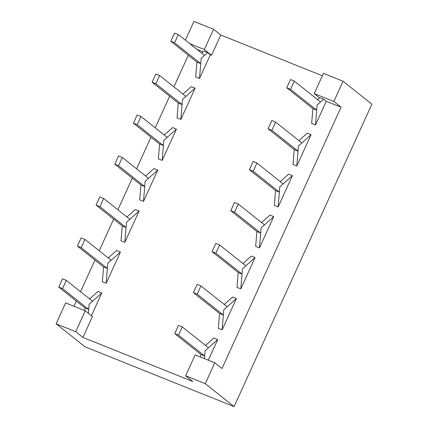 <?xml version="1.0" encoding="UTF-8"?>
<svg xmlns="http://www.w3.org/2000/svg" width="428" height="428" viewBox="0 0 428 428"><rect width="100%" height="100%" fill="white"/><g stroke="black" fill="none" stroke-linecap="round" stroke-linejoin="round"><path stroke-width="0.64" d="M214.776 362.767L195.141 354.892L185.624 375.779L205.258 383.654L214.776 362.767L221.982 368.503L341.052 107.219L333.851 101.479L343.074 81.24L323.445 73.365L314.216 93.604L319.572 97.868M343.074 81.24L371.889 104.186L234.073 406.6L84.926 346.76L56.111 323.814L75.74 331.689L82.946 337.43L192.83 381.514L185.624 375.779M322.348 75.767L220.762 35.016L213.561 29.275L193.927 21.4L185.367 40.184M333.851 101.479L314.216 93.604M213.561 29.275L204.338 49.52L211.539 55.255L220.762 35.016M204.338 49.52L189.738 43.661M82.946 337.43L92.464 316.538L85.263 310.803L65.628 302.928L56.111 323.814M188.32 55.249L173.902 86.884M169.649 96.214L155.23 127.854M150.982 137.179L136.564 168.819M132.311 178.15L117.893 209.784M113.639 219.115L99.221 250.755M94.973 260.08L80.555 291.719M76.302 301.05L73.926 306.255M205.258 383.654L234.073 406.6M341.052 107.219L326.291 101.297L323.627 99.173L319.823 97.643L317.581 99.644M211.539 55.255L210.325 54.768L207.655 52.644L203.851 51.119L201.609 53.115M203.038 51.842L196.944 49.397M91.41 315.698L101.757 292.987L97.953 291.463L89.591 298.915M174.571 42.795L170.767 41.27L174.517 33.042L178.321 34.572L174.571 42.795L200.727 63.622L196.917 62.092L195.714 76.949L199.518 78.474L210.325 54.768M155.904 83.76L152.095 82.235L155.846 74.012L159.649 75.537L155.904 83.76L182.055 104.587L178.251 103.062L177.042 117.914L180.846 119.444L195.109 88.152L191.3 86.627L182.938 94.085M159.58 144.027L133.429 123.205L137.233 124.73L163.384 145.557L159.58 144.027L158.371 158.884L162.18 160.409L176.438 129.122L172.634 127.592L164.272 135.05M118.561 165.695L114.758 164.17L118.508 155.942L122.312 157.472L118.561 165.695L144.718 186.522L140.908 184.998L139.705 199.849L143.508 201.379L157.766 170.087L153.962 168.562L145.6 176.015M106.171 283.309L107.797 263.284L111.173 260.272L84.974 239.407L81.224 247.63L107.374 268.458L103.571 266.928L102.362 281.785L106.171 283.309L120.428 252.022L116.625 250.492L108.263 257.95M99.895 206.665L96.086 205.135L99.836 196.912L103.64 198.437L99.895 206.665L126.046 227.487L122.242 225.963L121.033 240.82L124.837 242.344L139.1 211.052L135.291 209.527L126.929 216.985M85.263 310.803L75.74 331.689M208.313 360.173L217.729 339.516L213.925 337.992L205.563 345.444M290.542 89.324L286.739 87.799L290.484 79.571L294.293 81.095L290.542 89.324L316.693 110.151L312.889 108.621L311.68 123.478L315.49 125.003L326.291 101.297M215.862 253.189L212.058 251.664L215.808 243.441L219.612 244.966L215.862 253.189L242.013 274.016L238.209 272.492L237.005 287.343L240.809 288.873L255.067 257.581L251.263 256.056L242.901 263.509M234.533 212.224L230.729 210.699L234.474 202.471L238.284 204.001L234.533 212.224L260.684 233.051L256.88 231.521L255.671 246.378L259.475 247.903L273.738 216.616L269.934 215.086L261.572 222.544M197.196 294.159L193.386 292.634L197.137 284.406L200.941 285.931L197.196 294.159L223.346 314.987L219.543 313.457L218.334 328.313L222.137 329.838L236.395 298.551L232.591 297.021L224.229 304.479M294.218 149.591L268.067 128.764L271.871 130.289L298.027 151.116L294.218 149.591L293.014 164.443L296.818 165.973L311.076 134.681L307.272 133.156L298.91 140.609M253.205 171.259L249.396 169.729L253.146 161.506L256.95 163.031L253.205 171.259L279.356 192.081L275.552 190.556L274.343 205.413L278.147 206.938L292.41 175.646L288.6 174.121L280.238 181.579M294.293 81.095L320.492 101.966L323.627 99.173M178.321 34.572L204.525 55.437L207.655 52.644M204.525 55.437L201.144 58.449L199.518 78.474M62.552 288.595L58.748 287.07L62.499 278.847L66.303 280.372L62.552 288.595L88.708 309.423L84.899 307.898L84.685 310.573M66.303 280.372L92.507 301.237L101.757 292.987M92.507 301.237L89.126 304.249L88.393 313.296M159.649 75.537L185.854 96.402L195.109 88.152M185.854 96.402L182.472 99.419L180.846 119.444M137.233 124.73L140.983 116.502L167.182 137.372L163.806 140.384L162.18 160.409M167.182 137.372L176.438 129.122M122.312 157.472L148.516 178.337L157.766 170.087M148.516 178.337L145.135 181.349L143.508 201.379M111.173 260.272L120.428 252.022M103.64 198.437L129.845 219.302L139.1 211.052M129.845 219.302L126.463 222.319L124.837 242.344M200.871 354.427L174.72 333.599L178.524 335.124L204.675 355.952L200.871 354.427L200.652 357.102M178.524 335.124L182.275 326.901L208.473 347.766L205.098 350.778L204.456 358.627M320.492 101.966L317.116 104.978L315.49 125.003M208.473 347.766L217.729 339.516M219.612 244.966L245.816 265.831L255.067 257.581M245.816 265.831L242.435 268.843L240.809 288.873M238.284 204.001L264.483 224.866L273.738 216.616M264.483 224.866L261.107 227.878L259.475 247.903M200.941 285.931L227.145 306.801L236.395 298.551M227.145 306.801L223.764 309.813L222.137 329.838M271.871 130.289L275.621 122.066L301.826 142.931L298.444 145.943L296.818 165.973M301.826 142.931L311.076 134.681M256.95 163.031L283.154 183.896L292.41 175.646M283.154 183.896L279.773 186.913L278.147 206.938M170.767 41.27L196.917 62.092M58.748 287.07L84.899 307.898M152.095 82.235L178.251 103.062M133.429 123.205L137.174 114.977L140.983 116.502M114.758 164.17L140.908 184.998M81.224 247.63L77.42 246.105L103.571 266.928M77.42 246.105L81.165 237.877L84.974 239.407M96.086 205.135L122.242 225.963M286.739 87.799L312.889 108.621M174.72 333.599L178.465 325.371L182.275 326.901M212.058 251.664L238.209 272.492M230.729 210.699L256.88 231.521M193.386 292.634L219.543 313.457M268.067 128.764L271.817 120.536L275.621 122.066M249.396 169.729L275.552 190.556"/></g></svg>
